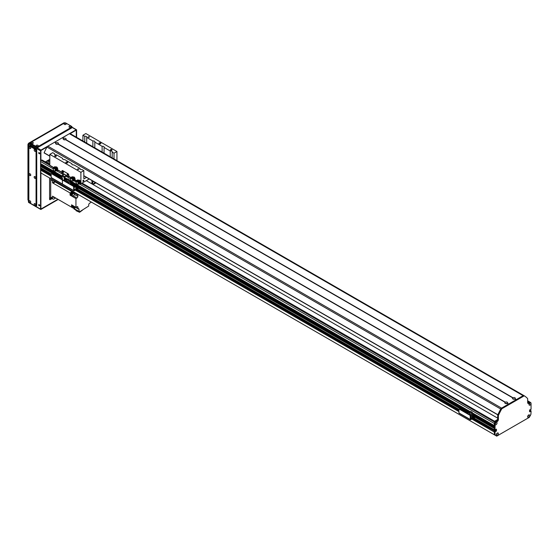 <?xml version="1.0" encoding="UTF-8"?>
<svg xmlns="http://www.w3.org/2000/svg" width="559" height="559" viewBox="0 0 559 559"><rect width="100%" height="100%" fill="white"/><g stroke="black" fill="none" stroke-linecap="round" stroke-linejoin="round"><path stroke-width="0.84" d="M528.283 415.288L527.738 416.224M497.175 433.372L496.427 434.301M86.303 180.641L497.706 418.16M495.505 423.631L495.071 423.638M494.68 422.604A0.957 0.552 120 0 0 494.324 423.491L494.345 425.616L472.306 412.891M494.394 426.496L494.345 427.439L472.306 414.715M494.394 428.32L494.324 429.801L495.001 430.192L494.435 429.864M495.791 429.473L495.679 430.633L495.071 431.059L495.791 430.514L495.791 429.473M494.778 430.919L494.324 432.037L471.838 419.04L494.324 432.037M41.017 168.944L40.569 170.062A44.608 25.756 120 0 0 41.031 173.031L496.287 435.887M530.372 410.418L529.583 410.823M530.288 402.354A0.957 0.552 120 0 0 530.177 402.242A0.957 0.552 120 0 0 530.023 402.201A1.593 0.922 -60 0 0 529.247 402.291L528.122 402.941A1.593 0.922 120 0 1 527.738 403.081M529.632 403.06L529.198 404.171M41.918 168.657L41.317 169.084M40.569 167.826L51.211 173.968L40.569 167.826L40.849 166.233A0.685 0.398 -60 0 0 41.394 165.932M40.569 165.422L61.972 177.776L40.569 165.422L40.793 163.759M41.394 164.108A0.685 0.398 -60 0 1 40.849 164.409L61.972 176.637M40.569 163.598L61.979 175.959L40.569 163.598L40.569 161.516A0.957 0.552 120 0 1 41.24 160.342L41.583 160.153A1.272 0.734 120 0 1 42.218 160.091L49.807 164.465M74.04 189.068L74.633 189.256L74.04 189.452M75.542 188.509L76.213 188.348L75.542 188.509M74.04 187.02L74.522 187.244L74.04 187.461M77.547 190.871A0.957 0.552 -120 0 0 77.764 190.829A0.957 0.552 -120 0 0 77.96 190.388L77.96 188.697A0.671 0.384 120 0 0 77.491 188.425L74.067 190.367L74.04 187.062A0.957 0.552 -120 0 0 73.369 185.888L73.005 186.098A0.957 0.552 60 0 1 73.683 187.265L73.683 190.521A0.636 0.37 120 0 0 74.13 190.78L77.568 188.837L77.603 190.598A0.957 0.552 60 0 1 77.401 191.038A0.957 0.552 60 0 1 76.925 190.989L75.346 190.081M76.38 189.48A0.72 0.412 -120 0 0 76.967 190.123M51.148 177.51L62.412 184.016L62.412 180.767L62.412 184.016A0.636 0.37 120 0 0 62.545 184.309L51.281 177.804A0.636 0.37 120 0 1 51.148 177.51L51.148 174.261A0.957 0.552 60 0 1 51.351 173.821A0.957 0.552 60 0 1 51.826 173.87L61.742 179.593A0.957 0.552 60 0 1 62.412 180.767A0.957 0.552 60 0 1 62.615 180.326A0.957 0.552 60 0 1 63.09 180.375L73.005 186.098M63.09 180.375L63.453 180.166A0.957 0.552 -120 0 0 62.971 180.117A0.957 0.552 -120 0 0 62.832 180.284M63.453 180.166L73.369 185.888M76.702 189.298A0.72 0.412 60 0 1 76.835 190.312A0.72 0.412 60 0 1 76.024 189.69M66.395 181.549L67.359 180.99L65.794 180.089L64.823 180.648L66.395 181.864M68.149 182.877L68.484 180.34L69.456 179.781L67.891 178.88L66.919 179.439L66.919 180.739M69.456 179.781L69.456 182.199L71.161 183.184L69.917 183.897M71.161 184.456L71.161 183.184M68.219 182.919L69.456 182.199M71.978 185.092L70.518 184.246M67.359 182.423L67.359 180.99M68.484 180.34L66.919 179.439M68.484 182.681L67.359 182.031M49.807 163.99L45.747 161.649L45.545 162.005M45.747 161.649L49.807 159.308M64.341 139.827L65.012 139.827M56.676 144.25L57.353 144.25M49.807 161.698A1.048 0.608 180 0 1 48.619 161.97A1.048 0.608 180 0 1 47.85 161.383A1.048 0.608 180 0 1 48.5 160.824A1.048 0.608 180 0 1 49.646 160.957A1.048 0.608 180 0 1 49.807 161.076M505.93 403.626L506.601 403.626L505.93 403.626M513.588 399.203L514.266 399.203L513.588 399.203M495.001 421.018L497.685 419.474L495.001 421.018L495.903 421.542L495.001 421.018M70.804 177.629L68.862 176.504A0.636 0.37 120 0 1 68.729 176.218L68.729 174.911A0.957 0.552 -120 0 0 68.051 173.744L62.65 170.621L68.051 173.744A0.957 0.552 60 0 1 68.729 174.911L68.995 176.581M67.52 173.968A0.636 0.37 -120 0 0 68.044 174.876M63.013 171.361A0.636 0.37 -120 0 0 63.537 172.277M62.105 172.605A0.636 0.37 -60 0 1 61.972 172.312L61.972 171.012A0.957 0.552 60 0 1 62.168 170.572A0.957 0.552 60 0 1 62.65 170.621A0.957 0.552 -120 0 0 62.168 170.572A0.957 0.552 -120 0 0 61.972 171.012L61.972 172.836L64.222 174.135L62.44 175.267A0.671 0.384 120 0 0 61.972 176.085L61.972 177.881M64.222 180.613L64.222 177.385A0.671 0.384 -60 0 1 64.697 176.567L66.479 175.435L68.729 176.735M68.051 174.785A0.636 0.37 60 0 1 67.283 174.708A0.636 0.37 60 0 1 67.779 174.142A0.636 0.37 60 0 1 68.051 174.785L67.611 174.01M63.544 172.186A0.636 0.37 60 0 1 62.776 172.109A0.636 0.37 60 0 1 63.272 171.543A0.636 0.37 60 0 1 63.544 172.186L63.104 171.403M66.738 175.589A0.671 0.384 -60 0 1 66.367 176.022L64.585 177.126L64.474 180.753M82.907 181.039A0.657 0.377 -60 0 1 83.703 180.201A0.657 0.377 -60 0 1 83.046 181.34A0.657 0.377 -60 0 1 82.907 181.039M85.855 133.552L116.943 151.503L114.015 153.194L112.17 152.125A1.516 0.873 0 0 0 112.261 151.824A1.516 0.873 0 0 0 110.228 151.007L104.058 147.443A1.516 0.873 0 0 0 104.149 147.143A1.516 0.873 0 0 0 102.115 146.325L94.82 142.112A1.516 0.873 0 0 0 94.911 141.811A1.516 0.873 0 0 0 92.878 140.987L86.708 137.43A1.516 0.873 0 0 0 86.806 137.13A1.516 0.873 0 0 0 84.772 136.305L82.921 135.243L85.855 133.552M116.943 160.629L116.943 151.503M78.665 180.326A1.432 0.825 60 0 1 78.826 180.18A1.432 0.825 60 0 1 80.258 181.004A1.432 0.825 60 0 1 80.258 182.66A1.432 0.825 60 0 1 80.126 182.716M73.145 177.14A1.432 0.825 60 0 1 73.306 176.986A1.432 0.825 60 0 1 74.738 177.818A1.432 0.825 60 0 1 74.738 179.474A1.432 0.825 60 0 1 74.606 179.53M55.795 167.12A1.432 0.825 60 0 1 55.956 166.973A1.432 0.825 60 0 1 57.395 167.805A1.432 0.825 60 0 1 57.395 169.454A1.432 0.825 60 0 1 57.256 169.51M50.254 165.548A0.636 0.37 -60 0 1 49.807 165.289L49.807 154.361L52.735 152.67L54.579 153.739A1.516 0.873 0 0 0 54.489 154.039A1.516 0.873 0 0 0 54.929 154.654A1.516 0.873 0 0 0 56.522 154.857L62.692 158.421A1.516 0.873 0 0 0 62.601 158.721A1.516 0.873 0 0 0 63.041 159.336A1.516 0.873 0 0 0 64.634 159.539L71.929 163.752A1.516 0.873 0 0 0 71.831 164.053A1.516 0.873 0 0 0 72.279 164.667A1.516 0.873 0 0 0 73.872 164.87L80.035 168.434A1.516 0.873 0 0 0 79.944 168.734A1.516 0.873 0 0 0 80.391 169.356A1.516 0.873 0 0 0 81.977 169.559L83.822 170.621L80.894 172.312L49.807 154.361M80.894 172.312L80.894 183.24A0.636 0.37 120 0 0 81.348 183.499L89.216 178.957M99.257 143.761A0.957 0.552 0 0 0 100.299 143.88A0.957 0.552 0 0 0 100.893 143.37A0.957 0.552 0 0 0 99.935 142.818A0.957 0.552 0 0 0 98.978 143.37A0.957 0.552 0 0 0 99.257 143.761M110.647 150.196A0.783 0.454 0 0 0 111.982 149.875A0.783 0.454 0 0 0 110.416 149.875A0.783 0.454 0 0 0 110.647 150.196M88.112 137.186A0.783 0.454 0 0 0 89.454 136.864A0.783 0.454 0 0 0 88.112 137.186M66.137 162.879A0.957 0.552 0 0 0 67.178 163.004A0.957 0.552 0 0 0 67.772 162.494A0.957 0.552 0 0 0 66.814 161.942A0.957 0.552 0 0 0 65.857 162.494A0.957 0.552 0 0 0 66.137 162.879M54.999 156.31A0.783 0.454 0 0 0 56.333 155.989A0.783 0.454 0 0 0 54.768 155.989A0.783 0.454 0 0 0 54.999 156.31M77.526 169.314A0.783 0.454 0 0 0 78.861 168.993A0.783 0.454 0 0 0 77.526 169.314M80.035 168.434L80.035 169.035M86.512 177.392L84.276 178.684A0.636 0.37 -60 0 1 83.822 178.426L83.822 170.621M54.579 153.739L54.579 154.34M114.015 153.194L114.015 158.938M112.17 152.125L112.17 157.876M82.921 140.987L82.921 135.243M110.228 156.751L110.228 151.007M104.058 147.443L104.058 153.194M102.115 152.069L102.115 146.325M94.82 142.112L94.82 147.856M100.25 143.894A0.957 0.552 0 0 0 99.614 143.894M67.136 163.011A0.957 0.552 0 0 0 66.493 163.011M86.708 137.43L86.708 143.174M84.772 142.056L84.772 136.305M62.692 158.421L62.692 159.022M71.929 163.752L71.929 164.353M92.878 146.737L92.878 140.987M92.689 184.323A11.788 6.806 120 0 0 93.346 184.372L95.973 182.856M91.935 180.522L91.935 183.89M94.883 182.227A1.754 1.013 -60 0 1 92.92 183.694A1.754 1.013 -60 0 1 92.556 182.891A1.754 1.013 -60 0 1 93.206 181.256M93.423 181.382A1.754 1.013 -60 0 1 92.584 182.59M513.05 397.722A1.446 0.838 180 0 1 514.951 397.791A1.446 0.838 180 0 1 515.084 398.888L514.804 399.056A1.446 0.838 180 0 1 512.903 398.979A1.446 0.838 180 0 1 512.771 397.882L65.55 139.68A1.446 0.838 180 0 1 63.649 139.603A1.446 0.838 180 0 1 63.516 138.506L63.803 138.346A1.446 0.838 180 0 1 65.696 138.422A1.446 0.838 180 0 1 65.829 139.519M514.601 399.126A0.72 0.412 0 0 0 513.253 399.126M514.476 399.161A0.72 0.412 0 0 0 513.379 399.161M65.347 139.757A0.72 0.412 0 0 0 63.999 139.757M65.221 139.785A0.72 0.412 0 0 0 64.124 139.785M56.138 142.769A1.446 0.838 180 0 1 58.038 142.845A1.446 0.838 180 0 1 58.171 143.942L57.891 144.103A1.446 0.838 180 0 1 55.991 144.026A1.446 0.838 180 0 1 55.858 142.929L54.901 142.056L62.28 137.793L63.579 138.513L62.328 137.787M57.689 144.18A0.72 0.412 0 0 0 56.34 144.18M57.563 144.208A0.72 0.412 -0 0 0 56.466 144.208M505.392 402.145A1.446 0.838 180 0 1 507.292 402.214A1.446 0.838 180 0 1 507.425 403.312L507.139 403.479A1.446 0.838 180 0 1 505.238 403.402A1.446 0.838 180 0 1 505.112 402.305L58.171 143.942M506.936 403.549A0.72 0.412 0 0 0 505.595 403.549M506.817 403.584A0.72 0.412 -0 0 0 505.72 403.584M524.014 395.66A63.726 36.789 120 0 0 523.965 395.625A1.593 0.922 120 0 0 523.923 395.597A1.593 0.922 120 0 0 523.126 395.674L516.271 399.657M62.419 137.842L69.365 133.699A1.593 0.922 -60 0 1 70.161 133.622A1.593 0.922 -60 0 1 70.203 133.65L76.276 130.1L76.276 137.151M516.09 399.762L508.613 404.08M514.832 399.042L516.069 399.755L514.832 399.042M508.411 404.178L507.174 403.465L508.411 404.178L501.57 408.119A1.593 0.922 120 0 0 500.738 409.027A63.726 36.789 120 0 0 497.873 414.736L83.822 175.792M57.919 144.089L505.175 402.305L57.919 144.089M49.807 156.15L44.112 152.761A63.726 36.789 -60 0 1 46.977 147.052A1.593 0.922 -60 0 1 47.815 146.144L54.621 142.217L55.921 142.936M65.585 139.666L512.834 397.882M496.35 429.151L495.001 430.192L495.106 423.54A1.446 0.838 -60 0 1 496.015 422.373A1.446 0.838 -60 0 1 497.042 422.904A1.446 0.838 -60 0 1 496.119 424.679A1.446 0.838 -60 0 1 495.001 424.316M494.324 429.801L474.493 418.349L494.324 429.801L494.324 423.75A1.593 0.922 -60 0 1 495.456 421.8L496.581 421.151A1.593 0.922 120 0 0 497.706 419.201L497.706 415.526A1.593 0.922 -60 0 1 497.929 414.624A63.726 36.789 -60 0 1 500.745 409.027A1.593 0.922 -60 0 1 501.584 408.119L523.119 395.681A1.593 0.922 -60 0 1 523.916 395.604A1.593 0.922 -60 0 1 523.958 395.625L524.552 395.975M496.469 429.214L496.469 430.905L495.519 431.583M495.456 431.541L474.367 419.711M495.001 431.625L495.001 432.68L494.324 432.289L494.324 431.234L495.113 431.429M495.001 432.68A44.608 25.756 120 0 0 495.19 435.133L496.734 436.146L529.317 417.342L530.861 414.533A44.608 25.756 120 0 0 531.05 411.871L531.015 410.739L529.583 410.432M530.603 411.019L529.925 410.627L530.666 410.9M529.583 410.669L530.603 411.249M530.533 411.368L529.583 411.787L529.583 410.096L530.533 409.419M530.603 409.454L531.05 409.377L531.05 403.507A1.446 0.838 -60 0 1 529.96 405.142A1.446 0.838 -60 0 1 529.01 404.506A1.446 0.838 -60 0 1 530.037 402.732A1.446 0.838 -60 0 1 530.945 402.85A1.593 0.922 120 0 0 530.722 402.599A1.593 0.922 120 0 0 529.925 402.683L528.8 403.332A1.593 0.922 -60 0 1 528.003 403.409A1.593 0.922 -60 0 1 527.668 402.683L527.668 399.007A1.593 0.922 120 0 0 527.451 398.364A63.726 36.789 120 0 0 524.628 396.017A1.593 0.922 120 0 0 524.594 395.996A1.593 0.922 120 0 0 523.797 396.072L502.255 408.503A1.593 0.922 120 0 0 501.423 409.419A63.726 36.789 120 0 0 498.6 415.016A1.593 0.922 120 0 0 498.383 415.917L498.383 419.592A1.593 0.922 -60 0 1 497.251 421.542L496.126 422.192A1.593 0.922 120 0 0 495.106 423.54M496.343 434.818A1.446 0.838 -60 0 1 497.37 433.036A1.446 0.838 -60 0 1 498.39 433.63A1.446 0.838 -60 0 1 497.37 435.405A1.446 0.838 -60 0 1 496.343 434.818M527.661 416.734A1.446 0.838 -60 0 1 528.681 414.96A1.446 0.838 -60 0 1 529.708 415.554A1.446 0.838 -60 0 1 528.681 417.328A1.446 0.838 -60 0 1 527.661 416.734M474.472 419.509L494.708 430.877L474.493 419.208M529.646 409.943L530.344 410.348L529.618 409.985M529.583 410.278L530.938 410.746M474.493 419.173L495.386 431.269M495.288 435.314L494.512 434.741A44.608 25.756 -60 0 1 494.324 432.289M527.738 416.406A0.72 0.412 120 0 0 528.437 415.19M529.087 404.178A0.72 0.412 120 0 0 529.792 402.962M495.071 423.82A0.72 0.412 120 0 0 495.77 422.604M496.42 434.483A0.72 0.412 120 0 0 497.119 433.274M496.392 434.434A0.72 0.412 120 0 0 497.063 433.267M495.036 423.764A0.72 0.412 120 0 0 495.707 422.604M530.945 402.85L531.05 403.507M529.059 404.129A0.72 0.412 120 0 0 529.729 402.962M527.703 416.357A0.72 0.412 120 0 0 528.381 415.19M51.854 198.445L51.379 198.718A0.957 0.552 -60 0 1 50.904 198.766A0.957 0.552 -60 0 1 50.708 198.326L49.576 197.676M50.708 178.635L50.708 198.326M56.41 198.417L73.313 208.172L73.795 207.892M55.739 198.026L54.083 198.976A2.229 1.286 -60 0 1 52.972 199.088A2.229 1.286 -60 0 1 52.511 198.068L52.511 196.16L71.545 207.151L71.545 204.818L75.94 207.354L76.932 206.781L77.946 207.368A1.432 0.825 120 0 0 77.645 206.711A1.432 0.825 120 0 0 76.932 206.781M55.096 181.172A2.068 1.195 -60 0 1 53.664 182.031L54.342 182.423A146.57 84.619 120 0 0 53.182 183.198L53.182 183.198A146.57 84.619 120 0 1 55.11 181.913A1.754 1.013 -60 0 0 55.607 181.465M53.65 196.817A1.048 0.608 120 0 0 53.825 197.607A1.048 0.608 120 0 0 54.593 197.369M52.511 198.068L50.708 197.027A2.229 1.286 120 0 0 51.169 198.047L52.972 199.088M91.026 201.911A1.754 1.013 120 0 0 90.893 202.47L89.726 203.141A1.432 0.825 120 0 0 88.713 204.894L88.713 206.04L79.273 212.015L79.273 211.491L74.885 209.08A146.57 84.619 120 0 1 74.738 206.984L73.613 206.334A1.209 0.699 120 0 0 73.599 207.773A1.209 0.699 120 0 0 73.718 207.822M74.102 207.955A1.209 0.699 -60 0 1 73.823 207.906A1.209 0.699 -60 0 1 73.844 206.467M73.313 208.172A146.57 84.619 -60 0 1 73.194 206.578M73.893 206.495A1.118 0.643 120 0 0 73.641 207.312A1.118 0.643 120 0 0 73.872 207.822L74.459 208.158A1.118 0.643 -60 0 1 74.221 207.648A1.118 0.643 -60 0 1 74.48 206.83M74.822 208.186A1.118 0.643 -60 0 1 74.459 208.158L73.977 208.954L79.273 212.015M79.168 211.554A146.57 84.619 -60 0 1 79.022 209.415A1.754 1.013 120 0 0 78.658 208.71A1.754 1.013 120 0 0 77.946 208.717L73.62 206.215M72.775 206.557A146.57 84.619 -60 0 1 71.545 207.151M52.742 179.809A2.229 1.286 -60 0 0 52.511 180.899L52.511 182.807L70.085 192.953L70.085 193.652A1.209 0.699 120 0 0 70.029 194.008A1.209 0.699 120 0 0 70.085 194.315L70.085 195.154L70.783 194.749A1.209 0.699 -60 0 1 70.511 194.693A1.209 0.699 -60 0 1 70.259 194.141A1.209 0.699 -60 0 1 70.783 192.925A1.209 0.699 -60 0 1 71.72 192.596A1.209 0.699 -60 0 1 71.908 192.813M50.708 197.027L50.708 179.858A2.229 1.286 120 0 1 50.939 178.768M75.94 198.536L72.335 196.454L73.327 195.881L76.932 197.963L75.94 198.536L75.94 207.354M72.335 196.454L72.335 194.252A146.57 84.619 -60 0 1 74.228 192.988L77.834 195.07A146.57 84.619 -60 0 1 77.869 195.049A1.754 1.013 120 0 0 78.358 194.602M70.085 195.154L71.657 196.062L71.657 193.861L72.335 194.252M71.594 192.548A1.209 0.699 120 0 0 71.496 192.464A1.209 0.699 120 0 0 70.085 193.652M71.985 192.862L71.985 191.681A146.57 84.619 -60 0 0 70.085 192.953M72.425 193.211L72.425 191.947A146.57 84.619 120 0 0 72.425 191.947L71.985 191.681M72.425 191.947L73.55 192.596A146.57 84.619 120 0 0 71.657 193.861M77.834 195.07L77.834 196.405L74.228 194.322A1.272 0.734 -60 0 1 73.327 195.881M76.932 197.963A1.272 0.734 120 0 0 77.834 196.405M77.946 207.368L77.946 208.717M73.977 208.437L74.878 208.954M70.532 195.412L71.259 194.993L70.532 195.412M79.595 211.826L79.595 212.294L82.501 210.149M79.595 212.294L76.08 210.708L76.08 210.17M72.125 206.264A0.957 0.552 -60 0 1 72.069 206.243A0.957 0.552 -60 0 1 72.076 205.125M72.279 206.341A0.957 0.552 -60 0 1 72.181 206.306A0.957 0.552 -60 0 1 72.188 205.188A0.943 0.545 120 0 0 71.992 205.859A0.943 0.545 120 0 0 72.188 206.292A0.943 0.545 120 0 0 72.272 206.327M72.551 206.425A0.943 0.545 -60 0 1 72.349 206.383A0.943 0.545 -60 0 1 72.153 205.95A0.943 0.545 -60 0 1 72.356 205.286M72.384 205.307A0.873 0.503 120 0 0 72.195 205.929A0.873 0.503 120 0 0 72.377 206.327A0.873 0.503 120 0 0 72.663 206.348M73.711 206.068A0.873 0.503 -60 0 1 72.831 206.585A0.873 0.503 -60 0 1 72.649 206.187A0.873 0.503 -60 0 1 72.838 205.565M74.228 194.322L74.228 192.988M53.664 182.031A146.57 84.619 120 0 0 52.511 182.807M53.636 180.326A1.048 0.608 120 0 0 53.825 181.053A1.048 0.608 120 0 0 54.551 180.85M72.258 193.016L71.671 192.68A1.118 0.643 120 0 0 70.811 192.981A1.118 0.643 120 0 0 70.322 194.099A1.118 0.643 120 0 0 70.553 194.609L71.14 194.951A1.118 0.643 -60 0 1 70.909 194.441A1.118 0.643 -60 0 1 71.398 193.316A1.118 0.643 -60 0 1 72.258 193.016A1.118 0.643 -60 0 1 72.467 193.323L72.46 193.302M71.657 194.916L71.657 194.923A1.118 0.643 -60 0 1 71.14 194.951M51.826 173.87L52.19 173.66A0.957 0.552 -120 0 0 51.707 173.618A0.957 0.552 -120 0 0 51.561 173.779M52.19 173.66L62.098 179.383L61.742 179.593M62.734 180.257A0.957 0.552 -120 0 0 62.098 179.383M73.683 190.521L62.412 184.016A0.636 0.37 120 0 0 62.867 184.274M59.268 177.678L55.292 175.386A0.671 0.384 120 0 0 55.124 175.358M64.984 180.557L64.585 180.326M62.412 179.656L62.412 178.139L60.847 177.231L59.883 177.79L61.448 179.006M59.205 177.713L59.974 177.741M61.448 178.698L62.412 178.139M474.081 419.809A0.957 0.552 -120 0 0 474.298 419.76A0.957 0.552 -120 0 0 474.493 419.327L474.493 417.636A0.671 0.384 120 0 0 474.018 417.363L470.601 419.306L470.573 415.994A0.957 0.552 -120 0 0 469.895 414.827L469.539 415.037A0.957 0.552 60 0 1 470.21 416.203L470.21 419.453A0.636 0.37 120 0 0 470.664 419.718L474.102 417.769L474.13 419.536A0.957 0.552 60 0 1 473.934 419.97A0.957 0.552 60 0 1 473.459 419.928L471.88 419.012M472.914 418.418A0.72 0.412 -120 0 0 473.494 419.054M470.343 419.746L459.079 413.241A0.636 0.37 120 0 1 458.946 412.954L458.946 409.698A0.957 0.552 60 0 1 459.149 409.265A0.957 0.552 60 0 1 459.624 409.307L469.539 415.037M459.624 409.307L459.987 409.104A0.957 0.552 -120 0 0 459.505 409.055A0.957 0.552 -120 0 0 459.358 409.223M459.987 409.104L469.895 414.827M473.235 418.23A0.72 0.412 60 0 1 473.368 419.243A0.72 0.412 60 0 1 472.551 418.628M467.065 413.122L463.09 410.823A0.671 0.384 120 0 0 462.922 410.795M470.573 417.217L471.335 417.517L470.573 417.818M471.957 416.832L472.914 416.609L471.957 416.832M494.324 428.432L472.306 415.721L470.573 416.728M470.818 418.405L473.885 416.637L473.885 417.307L470.818 419.075L470.573 418.258M472.306 412.367L470.741 411.466L469.777 412.025L471.342 412.926L472.306 412.367L472.306 415.721M470.21 415.099L470.21 413.576L468.645 412.675L467.68 413.234L469.246 414.45M467.003 413.157L467.771 413.178M469.777 413.325L469.777 412.025M471.342 412.926L471.342 415.267L470.538 415.728M469.246 414.135L470.21 413.576M470.21 414.617L471.342 415.267M57.668 169.021L57.249 169.265L57.137 168.161L55.977 167.365M56.759 167.001L55.991 167.225M56.683 167.05L56.305 167.267M56.773 167.819A1.125 0.65 60 0 1 57.151 168.629M54.16 167.714L56.152 167.693A1.586 0.915 60 0 1 56.599 170.09A1.586 0.915 60 0 1 56.047 170.118M55.453 170.628L55.145 170.747A1.495 0.866 60 0 1 54.957 170.935A1.495 0.866 60 0 1 53.867 170.607A1.495 0.866 60 0 1 53.154 169.202L53.447 168.35A1.495 0.866 60 0 1 53.454 168.343A1.495 0.866 60 0 1 54.684 168.832A1.495 0.866 60 0 1 55.25 170.432L57.766 170.816L57.179 169.412A1.586 0.915 -120 0 0 56.424 167.532L55.809 167.574L56.2 167.337A1.593 0.922 -120 0 1 56.424 167.525L56.152 167.693M57.179 169.412L56.843 169.852L57.374 170.858M56.012 167.826A1.272 0.734 60 0 1 56.529 169.747A1.272 0.734 60 0 1 56.452 169.81M54.139 167.63L53.552 167.693A1.418 0.818 -120 0 0 53.315 168.399L53.315 168.224A1.579 0.915 60 0 1 53.517 167.546M53.552 167.518L53.769 167.896A139.638 101.661 -161.3 0 1 53.992 167.938A2.39 1.377 -120 0 0 53.881 168.133M53.552 168.455A2.55 1.474 -120 0 0 53.531 168.601L53.315 168.224M54.3 168.028L54.95 167.679A1.328 0.762 -120 0 0 54.901 167.721L53.992 167.938M53.769 167.896A2.55 1.474 -120 0 0 53.594 168.266M53.678 167.441L54.782 166.743A0.72 0.412 60 0 1 55.131 166.764L54.244 167.323L55.809 167.574M54.118 167.868A2.39 1.377 -120 0 0 53.978 168.119A1.432 0.825 60 0 1 55.264 168.79A1.432 0.825 60 0 1 55.572 170.411A1.37 0.79 60 0 0 55.509 168.853A1.37 0.79 60 0 0 54.188 168.07M55.131 166.764L56.2 167.337M55.25 170.432L57.465 170.733L56.948 169.545M55.348 170.935L57.689 170.963M55.627 170.376L56.298 169.964A1.328 0.762 -120 0 0 56.382 169.901A1.328 0.762 -120 0 0 56.445 168.776A1.328 0.762 -120 0 0 55.565 167.707M53.727 168.189L53.699 168.21A1.495 0.866 60 0 1 53.727 168.189A1.495 0.866 60 0 1 54.985 168.706A1.495 0.866 60 0 1 55.509 170.348M75.018 179.041L74.592 179.285L74.487 178.181L73.327 177.385M74.109 177.014L73.341 177.245M74.026 177.063L73.655 177.28M74.116 177.832A1.125 0.65 60 0 1 74.501 178.642M71.51 177.727L73.502 177.706A1.586 0.915 60 0 1 73.949 180.103A1.586 0.915 60 0 1 73.397 180.138M72.803 180.641L72.495 180.76A1.495 0.866 60 0 1 72.3 180.955A1.495 0.866 60 0 1 71.217 180.62A1.495 0.866 60 0 1 70.504 179.222L70.79 178.37A1.495 0.866 60 0 1 70.804 178.363A1.495 0.866 60 0 1 72.034 178.845A1.495 0.866 60 0 1 72.6 180.452L75.109 180.83L74.522 179.432A1.586 0.915 -120 0 0 73.774 177.552L73.152 177.594L73.543 177.357A1.593 0.922 -120 0 1 73.774 177.545L73.502 177.706M74.522 179.432L74.193 179.872L74.724 180.871M73.355 177.839A1.272 0.734 60 0 1 73.879 179.767A1.272 0.734 60 0 1 73.795 179.83M71.489 177.643L70.902 177.706A1.418 0.818 -120 0 0 70.665 178.412L70.658 178.237A1.579 0.915 60 0 1 70.867 177.566M70.616 178.321L70.881 177.545L71.119 177.916A139.638 101.661 -161.3 0 1 71.342 177.951A2.39 1.377 -120 0 0 71.231 178.146M70.902 178.468A2.55 1.474 -120 0 0 70.881 178.614L70.658 178.237M71.65 178.048L72.3 177.699A1.328 0.762 -120 0 0 72.251 177.734L71.342 177.951M71.119 177.916A2.55 1.474 -120 0 0 70.944 178.279M72.125 176.77A0.72 0.412 60 0 1 72.481 176.784L71.587 177.336L73.152 177.594M71.468 177.881A2.39 1.377 -120 0 0 71.328 178.132A1.432 0.825 60 0 1 72.614 178.81A1.432 0.825 60 0 1 72.922 180.424M72.481 176.784L73.543 177.357M72.6 180.452L74.808 180.746L74.298 179.558M72.698 180.955L75.032 180.976M72.977 180.396L73.648 179.977A1.328 0.762 -120 0 0 73.725 179.914A1.328 0.762 -120 0 0 73.795 178.796A1.328 0.762 -120 0 0 72.915 177.727M71.077 178.202L71.049 178.223A1.495 0.866 60 0 1 71.077 178.202A1.495 0.866 60 0 1 72.335 178.726A1.495 0.866 60 0 1 72.859 180.368M71.531 178.09A1.37 0.79 60 0 1 72.852 178.873A1.37 0.79 60 0 1 72.936 180.438M80.538 182.227L80.112 182.472L80.007 181.368L78.847 180.571M79.63 180.201L78.861 180.431M79.546 180.25L79.175 180.466M79.637 181.018A1.125 0.65 60 0 1 80.021 181.829M77.03 180.913L79.022 180.892A1.586 0.915 60 0 1 79.462 183.289A1.586 0.915 60 0 1 78.917 183.324M78.323 183.827L78.015 183.946A1.495 0.866 60 0 1 77.82 184.142A1.495 0.866 60 0 1 76.737 183.806A1.495 0.866 60 0 1 76.024 182.409L76.31 181.556A1.495 0.866 60 0 1 76.324 181.549A1.495 0.866 60 0 1 77.554 182.031A1.495 0.866 60 0 1 78.12 183.638L80.629 184.016L80.042 182.618A1.586 0.915 -120 0 0 79.294 180.739L78.672 180.781L79.064 180.543A1.593 0.922 -120 0 1 79.294 180.732L79.022 180.892M80.042 182.618L79.713 183.059L80.244 184.065M78.875 181.025A1.272 0.734 60 0 1 79.399 182.954A1.272 0.734 60 0 1 79.315 183.017M77.009 180.837L76.422 180.892A1.418 0.818 -120 0 0 76.185 181.598L76.178 181.423A1.579 0.915 60 0 1 76.387 180.753M76.136 181.507L76.401 180.732L76.639 181.102A139.638 101.661 -161.3 0 1 76.862 181.144A2.39 1.377 -120 0 0 76.751 181.333M76.422 181.654A2.55 1.474 -120 0 0 76.401 181.808L76.178 181.423M77.17 181.235L77.82 180.885A1.328 0.762 -120 0 0 77.771 180.92L76.862 181.144M76.639 181.102A2.55 1.474 -120 0 0 76.464 181.465M77.645 179.956A0.72 0.412 60 0 1 78.001 179.97L77.107 180.522L78.672 180.781M76.988 181.067A2.39 1.377 -120 0 0 76.849 181.319A1.432 0.825 60 0 1 78.127 181.996A1.432 0.825 60 0 1 78.442 183.611M78.001 179.97L79.064 180.543M78.12 183.638L80.328 183.932L79.818 182.744M78.218 184.142L80.552 184.163M78.498 183.583L79.168 183.163A1.328 0.762 -120 0 0 79.245 183.1A1.328 0.762 -120 0 0 79.315 181.982A1.328 0.762 -120 0 0 78.435 180.913M76.597 181.389L76.569 181.409A1.495 0.866 60 0 1 76.597 181.389A1.495 0.866 60 0 1 77.855 181.913A1.495 0.866 60 0 1 78.379 183.555M77.051 181.277A1.37 0.79 60 0 1 78.372 182.059A1.37 0.79 60 0 1 78.456 183.625M39.724 153.466L39.228 152.614M39.724 205.502L39.228 204.643M49.576 199.242A0.957 0.552 120 0 0 49.779 199.675A0.957 0.552 120 0 0 50.254 199.633L49.576 199.242L49.576 177.986M52.078 198.578L50.254 199.633M40.905 160.643L40.905 150.525L47.012 147.003M57.877 199.263L40.905 209.059L40.905 172.375M40.905 168.93L40.905 168.077M40.905 166.24L40.905 165.646M40.905 164.416L40.905 163.822M40.905 150.525L47.138 146.793M38.99 152.537A0.72 0.412 -120 0 0 39.668 153.718M39.214 153.774A0.72 0.412 60 0 1 38.857 152.572A0.72 0.412 60 0 1 39.214 153.774M38.99 204.566A0.72 0.412 -120 0 0 39.668 205.747M39.214 205.81A0.72 0.412 60 0 1 38.857 204.601A0.72 0.412 60 0 1 39.214 205.81M29.075 202.491A0.636 0.37 -60 0 1 28.628 202.232A0.636 0.37 180 0 1 28.439 201.974A0.636 0.636 0 0 0 28.761 202.526L40.702 209.415A0.636 0.37 -60 0 1 40.569 209.122L28.628 202.232L28.628 143.956A0.636 0.37 -60 0 1 29.075 143.174A0.636 0.37 -120 0 0 28.628 143.432A0.636 0.37 0 0 0 28.628 143.956L40.569 150.853A0.636 0.37 -60 0 1 41.017 150.071L29.075 143.174L64.222 122.882A0.636 0.37 -60 0 1 64.544 122.854A0.636 0.636 0 0 0 63.908 122.854A0.636 0.37 60 0 1 64.222 122.882L64.446 123.015A0.957 0.552 180 0 1 65.801 123.015L71.657 126.397A0.957 0.552 180 0 1 71.936 126.788A0.957 0.552 180 0 1 71.657 127.172L71.657 127.955A0.957 0.552 0 0 0 71.936 127.564L71.936 126.788M58.213 199.458L41.017 209.387A0.636 0.37 -60 0 1 40.702 209.415M71.936 127.34L76.164 129.779A0.636 0.37 -60 0 1 76.618 130.037L76.618 137.346M31.961 143.53L32.499 143.53M64.858 124.538L65.396 124.538M69.812 127.403L70.35 127.403M36.922 146.395L37.453 146.395M35.601 150.385L35.336 149.917M30.647 201.638L30.375 201.17M35.601 177.441L35.336 176.979M30.647 174.576L30.375 174.115M35.601 204.496L35.336 204.035M30.647 147.52L30.375 147.059M57.989 199.325L40.793 209.255L40.793 171.718M70.043 133.573L76.387 129.905L76.387 137.214M40.793 168.993L40.793 168.007M40.793 166.254L40.793 165.583M40.793 160.803L40.793 150.462M76.164 129.779L41.017 150.071M40.569 150.853L40.569 209.122M28.453 143.558A0.957 0.552 120 0 0 27.95 144.606L28.439 144.886M28.439 200.045L27.95 199.759A0.957 0.552 120 0 0 28.146 200.199L28.439 200.367M27.95 199.759L27.95 144.606M34.938 203.672L34.938 203.672A1.097 0.636 60 0 1 35.713 205.02A1.097 0.636 60 0 1 34.938 205.467A1.097 0.636 60 0 1 34.155 204.126A1.097 0.636 60 0 1 34.938 203.672M35.168 203.853L35.678 204.734M35.231 203.916L35.65 204.65M29.976 146.703L29.976 146.703A1.097 0.636 60 0 1 30.752 148.044A1.097 0.636 60 0 1 29.976 148.498A1.097 0.636 60 0 1 29.201 147.15A1.097 0.636 60 0 1 29.976 146.703M30.214 146.877L30.717 147.758M30.27 146.94L30.696 147.674M34.938 176.616L34.938 176.616A1.097 0.636 60 0 1 35.713 177.965A1.097 0.636 60 0 1 34.938 178.412A1.097 0.636 60 0 1 34.155 177.07A1.097 0.636 60 0 1 34.938 176.616M35.168 176.791L35.678 177.678M35.231 176.854L35.65 177.587M29.976 173.758L29.976 173.758A1.097 0.636 60 0 1 30.752 175.1A1.097 0.636 60 0 1 29.976 175.554A1.097 0.636 60 0 1 29.201 174.205A1.097 0.636 60 0 1 29.976 173.758M30.214 173.933L30.717 174.813M30.27 173.996L30.696 174.729M34.938 149.56L34.938 149.56A1.097 0.636 60 0 1 35.713 150.909A1.097 0.636 60 0 1 34.938 151.356A1.097 0.636 60 0 1 34.155 150.008A1.097 0.636 60 0 1 34.938 149.56M35.168 149.735L35.678 150.616M35.231 149.798L35.65 150.532M29.976 200.814L29.976 200.814A1.097 0.636 60 0 1 30.752 202.162A1.097 0.636 60 0 1 29.976 202.61A1.097 0.636 60 0 1 29.201 201.261A1.097 0.636 60 0 1 29.976 200.814M30.214 200.988L30.717 201.869M30.27 201.051L30.696 201.785M35.385 149.421A0.957 0.552 60 0 1 36.062 150.588L36.74 150.196A0.957 0.552 -120 0 0 36.062 149.029L35.385 149.421L29.529 146.039L30.2 145.647L36.062 149.029M35.86 206.18L36.538 205.789A0.957 0.552 -120 0 0 36.74 205.356L36.062 205.74A0.957 0.552 60 0 1 35.86 206.18A0.957 0.552 60 0 1 35.385 206.131L29.529 202.749A0.957 0.552 60 0 1 28.851 201.582L28.851 146.43A0.957 0.552 60 0 1 29.047 145.99A0.957 0.552 60 0 1 29.529 146.039M36.062 205.74L36.062 150.588M30.2 145.647A0.957 0.552 -120 0 0 29.725 145.599L29.047 145.99M36.74 150.196L36.74 205.356M37.698 146.339L36.677 146.339M37.963 145.326A1.097 0.636 180 0 1 37.963 146.227A1.097 0.636 180 0 1 36.412 146.227A1.097 0.636 180 0 1 36.412 145.326A1.097 0.636 180 0 1 37.963 145.326M37.614 146.36L36.761 146.36M65.634 124.489L64.613 124.489M65.899 123.476A1.097 0.636 180 0 1 65.899 124.371A1.097 0.636 180 0 1 64.348 124.371A1.097 0.636 180 0 1 64.348 123.476A1.097 0.636 180 0 1 65.899 123.476M65.55 124.51L64.704 124.51M70.588 127.347L69.575 127.347M70.86 126.334A1.097 0.636 180 0 1 70.86 127.235A1.097 0.636 180 0 1 69.302 127.235A1.097 0.636 180 0 1 69.302 126.334A1.097 0.636 180 0 1 70.86 126.334M70.504 127.368L69.658 127.368M32.736 143.474L31.723 143.474M33.009 142.468A1.097 0.636 180 0 1 33.009 143.363A1.097 0.636 180 0 1 31.451 143.363A1.097 0.636 180 0 1 31.451 142.468A1.097 0.636 180 0 1 33.009 142.468M32.653 143.502L31.807 143.502M64.446 123.015L30.654 142.524A0.957 0.552 180 0 0 30.375 142.915A0.957 0.552 180 0 0 30.654 143.307L36.51 146.689L36.51 147.471L30.654 144.089L30.654 143.307M36.51 147.471A0.957 0.552 0 0 0 37.865 147.471L37.865 146.689A0.957 0.552 180 0 1 36.51 146.689M37.865 146.689L71.657 127.172M30.375 142.915L30.375 143.698A0.957 0.552 0 0 0 30.654 144.089M71.657 127.955L37.865 147.471M529.499 402.173L527.668 401.117M495.679 430.633L474.493 418.405M495.609 430.751L474.493 418.558M458.953 409.586L77.96 189.62M51.155 174.149L41.848 168.776M473.452 418.607L473.019 418.356M458.946 410.236L77.96 190.277M76.925 189.676L76.485 189.424M51.148 174.792L40.947 168.902M473.515 418.957L473.047 418.684M458.946 410.544L77.939 190.57M76.981 190.018L76.513 189.753M51.148 175.107L40.681 169.063M458.946 410.809L77.834 190.773M51.148 175.365L40.569 169.258M458.946 411.599L75.304 190.102L458.946 411.606M40.569 170.062L51.148 176.169L40.569 170.048M494.561 434.874L41.031 173.031M495.819 423.079L495.47 422.87M495.155 422.017L81.684 183.303M49.807 164.898L41.583 160.153M495.679 430.374L495.295 430.151M459.009 409.412L77.96 189.417L459.009 409.412M467.834 413.143L71.161 184.121M60.037 177.699L40.569 166.456M494.324 428.278L472.306 415.568M467.974 413.066L71.161 183.967M65.117 180.48L64.585 180.173M60.176 177.622L40.632 166.344M494.324 428.075L472.306 415.365M71.161 183.729L468.176 412.947L71.161 183.757M65.298 180.375L64.585 179.963M60.351 177.524L40.814 166.24M494.324 428.04L472.306 415.33M65.326 180.361L64.585 179.935M60.379 177.503L40.849 166.233M494.324 427.397L472.306 414.68L494.324 427.397M469.777 413.22L69.456 182.101L469.777 413.22M66.919 180.634L64.585 179.285L66.919 180.634M494.324 426.615L472.306 413.905M469.777 412.437L69.456 181.319M66.919 179.851L64.585 178.503M61.972 176.993L40.569 164.639M494.324 426.454L472.306 413.744M469.777 412.283L69.456 181.158M66.919 179.698L64.585 178.349M61.972 176.84L40.632 164.521M472.306 413.513L494.324 426.224L472.306 413.541M469.777 412.081L69.456 180.955L469.777 412.046M66.919 179.495L64.585 178.146M66.919 179.46L64.585 178.111M61.972 176.602L40.849 164.409M494.324 425.574L472.306 412.863L494.324 425.574M470.315 411.71L69.456 180.278L470.315 411.71M67.464 179.125L64.585 177.462L67.464 179.125M494.324 423.491L80.405 184.519M79.804 184.17L78.637 183.499M76.324 182.164L74.892 181.333M74.284 180.983L73.117 180.305M70.804 178.978L66.025 176.218M63.412 174.708L57.542 171.313M56.934 170.97L55.767 170.292M53.461 168.958L40.569 161.516M494.911 422.269L81.348 183.499M53.608 167.483L41.24 160.342M529.135 402.354L527.668 401.509M77.96 190.388L77.603 190.598M73.683 187.265L74.04 187.062M73.774 186.28L77.491 188.425M66.479 175.463L64.222 174.156M64.159 174.275L66.409 175.575M64.697 176.567L62.44 175.267M61.972 176.085L64.222 177.385M74.71 179.67L76.478 180.69M68.729 176.218L70.958 177.496M57.36 169.65L61.972 172.312M80.23 182.856L80.894 183.24M83.822 178.426L84.276 178.684M515.084 398.888L516.32 399.608M69.365 133.699L523.797 396.072M62.559 137.633L63.803 138.346M515.021 398.93L516.25 399.643M62.517 137.682L63.768 138.401M514.804 399.056L516.041 399.769M62.28 137.793L63.516 138.506M507.362 403.353L508.592 404.066M507.425 403.312L508.662 404.031M58.108 143.984L505.357 402.201M507.139 403.479L508.383 404.192M57.891 144.103L505.112 402.305M44.112 152.761L49.807 156.045M83.822 175.687L497.873 414.736M46.977 147.052L500.738 409.027M47.815 146.144L501.57 408.119M54.621 142.217L55.858 142.929M54.852 142.105L56.103 142.825M65.55 139.68L512.771 397.882M65.766 139.561L513.022 397.777M70.203 133.65L523.881 395.576M494.988 424.134L494.324 423.75M496.126 422.192L495.456 421.8M497.251 421.542L496.581 421.151M497.706 419.201L498.383 419.592M496.469 430.905L495.791 430.514M496.35 431.101L495.679 430.709M495.19 435.133L494.512 434.741M529.925 402.683L529.247 402.291M528.8 403.332L528.122 402.941M502.255 408.503L501.584 408.119M501.423 409.419L500.745 409.027M498.6 415.016L497.929 414.624M498.383 415.917L497.706 415.526M79.022 209.415L73.578 206.271M52.511 180.899L50.708 179.858M77.869 195.049L55.11 181.913M474.493 419.327L474.13 419.536M458.946 412.954L470.21 419.453M470.21 416.203L470.573 415.994M527.668 400.796L530.177 402.242M40.996 168.902L51.148 174.764M76.513 189.403L76.904 189.634M77.96 190.242L458.946 410.201M473.047 418.342L473.438 418.565M82.061 183.086L495.491 421.779M40.597 167.896L51.19 174.017M77.96 189.466L458.988 409.454M40.583 165.464L61.972 177.811M64.585 179.32L66.919 180.669M69.456 182.129L469.777 413.248M40.583 163.64L61.979 175.994M64.585 177.496L67.436 179.139M69.456 180.312L470.287 411.724M77.401 191.038L77.764 190.829M62.971 180.117L62.615 180.326M62.545 184.309L73.816 190.815M72.041 185.057L77.82 188.39M81.027 183.534L80.447 183.198M76.324 180.816L74.927 180.012M61.972 172.528L57.584 169.992M53.454 167.616L49.94 165.583M44.126 152.921L49.807 156.199M83.822 175.84L497.831 414.862M70.161 133.622L524.594 395.996M530.344 410.348L531.015 410.739M494.757 430.877L495.435 431.269M530.722 402.599L530.044 402.207M49.576 198.005L50.904 198.766M72.831 206.585L72.377 206.327M51.707 173.618L51.351 173.821M473.934 419.97L474.298 419.76M459.505 409.055L459.149 409.265M473.885 417.056L474.353 417.328M53.538 167.532L53.266 168.301M72.132 176.763L71.098 177.406M77.652 179.949L76.618 180.592M63.908 122.854L28.761 143.146A0.636 0.636 0 0 0 28.439 143.698L28.439 201.974M76.485 129.744L71.936 127.124"/></g></svg>
